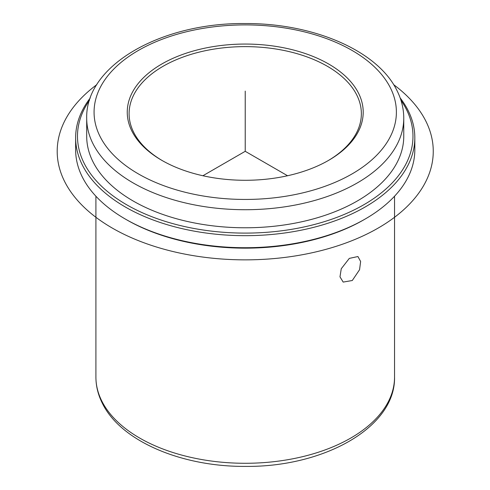 <?xml version="1.0" encoding="UTF-8"?>
<svg xmlns="http://www.w3.org/2000/svg" width="490" height="490" viewBox="0 0 490 490"><rect width="100%" height="100%" fill="white"/><g stroke="black" fill="none" stroke-linecap="round" stroke-linejoin="round"><path stroke-width="0.73" d="M359.562 269.714L352.286 280.513L343.178 282.081L339.98 276.838L341.26 268.74L349.315 258.389L357.927 256.539L360.628 261.495L359.562 269.714M162.46 160.714A116.136 67.05 180 0 1 133.794 132.557A116.136 67.05 180 0 1 129.097 113.68A116.136 67.05 180 0 1 228.714 47.309A116.136 67.05 180 0 1 356.665 94.803A116.136 67.05 180 0 1 361.363 113.68A116.136 67.05 180 0 1 327.994 160.714M400.165 97.939A169.589 97.914 180 0 1 407.962 110.195A169.589 97.914 180 0 1 414.822 137.757L414.822 149.799A169.589 97.914 180 0 1 365.148 219.036L363.843 219.79A167.752 96.849 180 0 1 126.61 219.79L125.305 219.036A169.589 97.914 180 0 1 82.498 177.368A169.589 97.914 180 0 1 75.638 149.799L75.638 137.757A169.589 97.914 180 0 1 90.295 97.939M365.148 219.036A169.589 97.914 180 0 1 125.305 219.036M414.822 137.757A169.589 97.914 180 0 1 269.347 234.679A169.589 97.914 180 0 1 82.498 165.326A169.589 97.914 180 0 1 75.638 137.757M400.936 100.223A167.752 96.849 180 0 1 406.192 108.988A167.752 96.849 180 0 1 292.457 229.185A167.752 96.849 180 0 1 84.268 163.519A167.752 96.849 180 0 1 89.523 100.223M93.106 162.025A158.533 91.526 180 0 1 86.693 136.257L86.693 118.194A158.533 91.526 180 0 0 93.106 143.962A158.533 91.526 180 0 0 267.773 208.789A158.533 91.526 180 0 0 403.76 118.194L403.76 136.257A158.533 91.526 180 0 1 267.773 226.852A158.533 91.526 180 0 1 93.106 162.025M358.435 92.996A117.98 68.116 180 0 1 328.649 160.334A117.98 68.116 180 0 1 161.804 160.334A117.98 68.116 180 0 1 132.024 131.351A117.98 68.116 180 0 1 212.011 46.813A117.98 68.116 180 0 1 358.435 92.996M287.563 175.751L245.227 151.306L202.891 175.751M245.227 151.306L245.227 91.103M393.678 84.678A188.025 108.553 180 0 1 369.644 232.695A188.025 108.553 180 0 1 112.271 228.064A188.025 108.553 180 0 1 96.781 84.678M101.951 401.347A149.315 86.203 180 0 1 95.911 377.073C95.942 386.163 98.123 394.965 102.453 403.49C120.987 441.331 182.011 466.939 245.802 466.394C324.049 467.148 395.663 427.249 394.542 377.073A149.315 86.203 180 0 1 266.462 462.407A149.315 86.203 180 0 1 101.951 401.347M390.273 87.6A151.159 87.269 180 0 1 287.783 195.914A151.159 87.269 180 0 1 100.187 136.741A151.159 87.269 180 0 1 202.67 28.432A151.159 87.269 180 0 1 390.273 87.6M95.911 196.227L95.911 377.073M86.693 118.194C85.444 65.054 161.804 22.571 245.141 23.551C312.749 23.097 377.288 50.311 396.845 90.283C401.426 99.292 403.729 108.596 403.76 118.194M394.542 196.227L394.542 377.073"/></g></svg>
